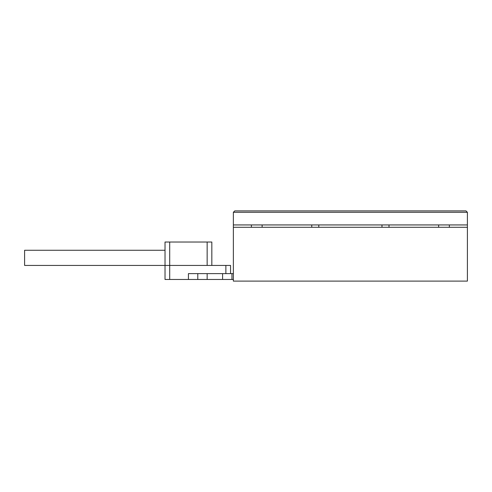 <?xml version="1.0" encoding="UTF-8"?>
<svg xmlns="http://www.w3.org/2000/svg" width="492" height="492" viewBox="0 0 492 492"><rect width="100%" height="100%" fill="white"/><g stroke="black" fill="none" stroke-linecap="round" stroke-linejoin="round"><path stroke-width="0.74" d="M467.4 227.279L233.362 227.279L233.362 281.104L467.4 281.104L467.4 212.298L233.362 212.298L233.362 224.936L467.4 224.936M389 224.936L389 227.279M381.976 227.279L381.976 224.936M318.785 224.936L318.785 227.279M311.762 227.279L311.762 224.936M262.125 224.936L262.125 227.279M233.362 212.298L234.764 210.896L465.998 210.896L467.4 212.298M251.406 227.279L251.406 224.936M233.362 227.279L233.362 224.936M438.636 227.279L438.636 224.936M449.356 224.936L449.356 227.279M225.871 273.613L225.871 265.428L230.551 265.428L230.551 273.613M165.023 251.615L165.023 279.468L165.023 265.428L169.703 265.428L165.023 265.428L165.023 242.021L169.703 242.021L169.703 279.468L165.023 279.468M233.362 279.468L169.703 279.468M225.871 265.428L169.703 265.428L207.15 265.428L207.15 242.021L169.703 242.021M188.424 279.468L188.424 273.613L207.15 273.613L207.15 279.468M222.599 279.468L222.599 273.613L207.15 273.613M222.599 273.613L233.362 273.613M197.79 279.468L197.79 273.613M231.96 273.613L231.96 279.468M207.15 242.021L211.831 242.021L211.831 265.428L211.831 250.28M165.023 242.021L165.023 250.262L24.6 250.262L24.6 265.428L165.023 265.428L24.6 265.428"/></g></svg>
